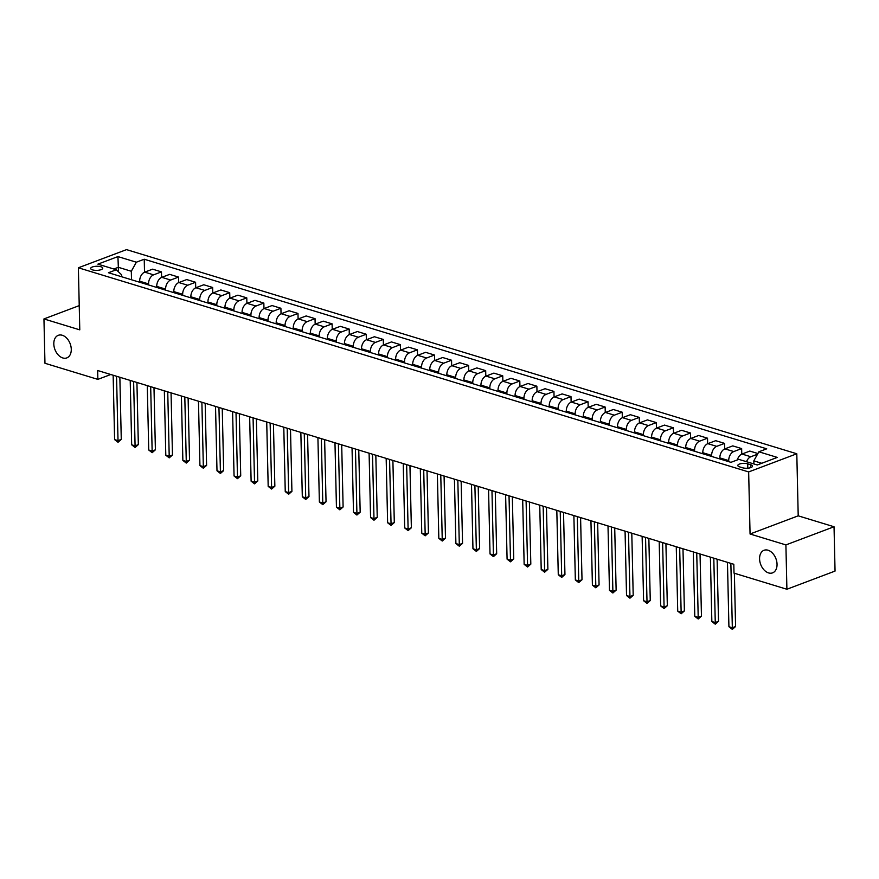 <?xml version="1.0" encoding="UTF-8"?>
<svg xmlns="http://www.w3.org/2000/svg" width="879" height="879" viewBox="0 0 879 879"><rect width="100%" height="100%" fill="white"/><g stroke="black" fill="none" stroke-linecap="round" stroke-linejoin="round"><path stroke-width="1.32" d="M71.276 349.271A12.075 8.153 69.3 0 1 66.804 357.907A12.075 8.153 69.3 0 1 53.806 343.953A12.075 8.153 69.3 0 1 58.278 335.317A12.075 8.153 69.3 0 1 71.276 349.271M777.047 564.23A12.075 8.153 69.3 0 1 772.575 572.866A12.075 8.153 69.3 0 1 759.577 558.912A12.075 8.153 69.3 0 1 764.049 550.276A12.075 8.153 69.3 0 1 777.047 564.23M92.548 269.886A6.032 2.055 -1.3 0 0 99.107 270.161A6.032 2.055 -1.3 0 0 102.744 268.183A6.032 2.055 -1.3 0 0 100.876 266.744A6.032 2.055 -1.3 0 0 94.317 266.48A6.032 2.055 -1.3 0 0 90.68 268.458A6.032 2.055 -1.3 0 0 92.548 269.886M796.803 453.773L126.521 249.625L78.374 267.787L748.655 471.935L796.803 453.773L798.209 515.83L750.062 534.003L785.903 544.914L834.039 526.752L798.209 515.83M834.039 526.752L835.05 571.075L786.903 589.249L785.903 544.914M786.903 589.249L734.009 573.13L733.811 564.274L97.657 370.509L97.855 379.376L110.765 374.509M750.688 464.749L747.688 463.837A5.845 1.989 -1.3 0 0 741.327 463.574A5.845 1.989 -1.3 0 0 737.811 465.485A5.845 1.989 -1.3 0 0 739.613 466.881L742.623 467.793A5.845 1.989 -1.3 0 0 748.974 468.057A5.845 1.989 -1.3 0 0 752.501 466.145A5.845 1.989 -1.3 0 0 750.688 464.749L750.754 467.606M761.752 463.277L753.819 460.86L758.863 451.795L766.73 448.828L144.233 259.228L144.519 272.226M758.863 451.795L777.289 457.41L757.248 464.969L738.821 459.365L730.943 462.332L108.447 272.732L116.314 269.765L97.888 264.15L117.929 256.591L136.355 262.206L144.233 259.228M79.231 305.617L43.95 318.934L44.961 363.269L97.855 379.376M43.95 318.934L79.78 329.856L78.374 267.787M750.062 534.003L748.655 471.935M116.314 269.765L121.687 274.896L121.731 276.775M118.445 271.798L118.346 267.304L113.841 269.007M753.885 463.947L753.819 460.86M728.757 461.662L728.724 460.607A7.548 4.933 -73.1 0 1 733.767 451.553L741.645 448.587L741.766 454.124M719.879 458.959L719.857 457.904A7.548 4.933 -73.1 0 1 724.9 448.85L732.767 445.884L741.645 448.587M711.693 456.465L711.66 455.41A7.548 4.933 -73.1 0 1 716.704 446.356L724.582 443.39L724.703 448.927M702.815 453.762L702.793 452.707A7.548 4.933 -73.1 0 1 707.837 443.653L715.704 440.687L724.582 443.39M694.619 451.268L694.597 450.213A7.548 4.933 -73.1 0 1 699.64 441.159L707.518 438.192L707.639 443.73M685.752 448.565L685.73 447.51A7.548 4.933 -73.1 0 1 690.773 438.456L698.64 435.49L707.518 438.192M677.555 446.071L677.533 445.016A7.548 4.933 -73.1 0 1 682.576 435.962L690.454 432.995L690.575 438.533M668.688 443.368L668.666 442.313A7.548 4.933 -73.1 0 1 673.71 433.259L681.577 430.292L690.454 432.995M660.492 440.873L660.47 439.819A7.548 4.933 -73.1 0 1 665.513 430.765L673.391 427.798L673.512 433.336M651.625 438.171L651.603 437.116A7.548 4.933 -73.1 0 1 656.646 428.062L664.513 425.095L673.391 427.798M643.428 435.676L643.406 434.622A7.548 4.933 -73.1 0 1 648.449 425.568L656.327 422.601L656.448 428.139M634.561 432.973L634.539 431.919A7.548 4.933 -73.1 0 1 639.582 422.865L647.449 419.898L656.327 422.601M626.364 430.479L626.342 429.424A7.548 4.933 -73.1 0 1 631.386 420.371L639.264 417.404L639.385 422.942M617.497 427.776L617.476 426.722A7.548 4.933 -73.1 0 1 622.519 417.668L630.386 414.701L639.264 417.404M609.301 425.282L609.279 424.227A7.548 4.933 -73.1 0 1 614.322 415.174L622.2 412.207L622.321 417.745M600.434 422.579L600.401 421.524A7.548 4.933 -73.1 0 1 605.444 412.471L613.322 409.504L622.2 412.207M592.237 420.085L592.215 419.03A7.548 4.933 -73.1 0 1 597.259 409.977L605.126 407.01L605.257 412.548M583.37 417.382L583.337 416.327A7.548 4.933 -73.1 0 1 588.381 407.274L596.259 404.307L605.126 407.01M575.174 414.888L575.152 413.833A7.548 4.933 -73.1 0 1 580.195 404.779L588.062 401.802L588.194 407.351M566.307 412.185L566.274 411.13A7.548 4.933 -73.1 0 1 571.317 402.077L579.195 399.11L588.062 401.802M558.11 409.691L558.088 408.636A7.548 4.933 -73.1 0 1 563.131 399.582L570.998 396.605L571.13 402.153M549.232 406.988L549.21 405.933A7.548 4.933 -73.1 0 1 554.253 396.879L562.131 393.913L570.998 396.605M541.046 404.494L541.024 403.439A7.548 4.933 -73.1 0 1 546.068 394.385L553.935 391.408L554.067 396.956M532.169 401.791L532.147 400.736A7.548 4.933 -73.1 0 1 537.19 391.682L545.068 388.705L553.935 391.408M523.983 399.297L523.961 398.242A7.548 4.933 -73.1 0 1 529.004 389.188L536.871 386.211L537.003 391.759M515.105 396.594L515.083 395.539A7.548 4.933 -73.1 0 1 520.126 386.485L528.004 383.508L536.871 386.211M506.919 394.1L506.897 393.045A7.548 4.933 -73.1 0 1 511.941 383.991L519.808 381.014L519.939 386.562M498.041 391.397L498.019 390.342A7.548 4.933 -73.1 0 1 503.063 381.288L510.941 378.311L519.808 381.014M489.856 388.903L489.834 387.848A7.548 4.933 -73.1 0 1 494.877 378.794L502.744 375.816L502.876 381.365M480.978 386.2L480.956 385.145A7.548 4.933 -73.1 0 1 485.999 376.091L493.877 373.114L502.744 375.816M472.792 383.705L472.77 382.651A7.548 4.933 -73.1 0 1 477.813 373.597L485.68 370.619L485.812 376.168M463.914 381.003L463.892 379.948A7.548 4.933 -73.1 0 1 468.936 370.894L476.814 367.916L485.68 370.619M455.729 378.508L455.707 377.454A7.548 4.933 -73.1 0 1 460.75 368.4L468.617 365.422L468.749 370.971M446.851 375.805L446.829 374.751A7.548 4.933 -73.1 0 1 451.872 365.697L459.739 362.719L468.617 365.422M438.665 373.311L438.643 372.256A7.548 4.933 -73.1 0 1 443.686 363.203L451.553 360.225L451.674 365.774M429.787 370.608L429.765 369.554A7.548 4.933 -73.1 0 1 434.808 360.5L442.675 357.522L451.553 360.225M421.601 368.114L421.568 367.059A7.548 4.933 -73.1 0 1 426.612 358.006L434.49 355.028L434.611 360.577M412.723 365.411L412.701 364.356A7.548 4.933 -73.1 0 1 417.745 355.303L425.612 352.325L434.49 355.028M404.538 362.917L404.505 361.862A7.548 4.933 -73.1 0 1 409.548 352.809L417.426 349.831L417.547 355.38M395.66 360.214L395.638 359.159A7.548 4.933 -73.1 0 1 400.681 350.106L408.548 347.128L417.426 349.831M387.474 357.72L387.441 356.665A7.548 4.933 -73.1 0 1 392.484 347.612L400.363 344.634L400.483 350.183M378.596 355.017L378.574 353.962A7.548 4.933 -73.1 0 1 383.618 344.909L391.485 341.931L400.363 344.634M370.4 352.523L370.378 351.468A7.548 4.933 -73.1 0 1 375.421 342.414L383.299 339.437L383.42 344.986M361.533 349.82L361.511 348.765A7.548 4.933 -73.1 0 1 366.554 339.712L374.421 336.734L383.299 339.437M353.336 347.326L353.314 346.271A7.548 4.933 -73.1 0 1 358.357 337.217L366.235 334.24L366.356 339.788M344.469 344.623L344.447 343.568A7.548 4.933 -73.1 0 1 349.49 334.514L357.357 331.537L366.235 334.24M336.272 342.129L336.25 341.074A7.548 4.933 -73.1 0 1 341.294 332.02L349.172 329.043L349.293 334.591M327.406 339.426L327.384 338.371A7.548 4.933 -73.1 0 1 332.427 329.317L340.294 326.34L349.172 329.043M319.209 336.932L319.187 335.877A7.548 4.933 -73.1 0 1 324.23 326.823L332.108 323.846L332.229 329.394M310.342 334.229L310.32 333.174A7.548 4.933 -73.1 0 1 315.363 324.12L323.23 321.143L332.108 323.846M302.145 331.735L302.123 330.68A7.548 4.933 -73.1 0 1 307.167 321.626L315.045 318.648L315.165 324.197M293.278 329.032L293.245 327.977A7.548 4.933 -73.1 0 1 298.3 318.923L306.167 315.946L315.045 318.648M285.082 326.538L285.06 325.483A7.548 4.933 -73.1 0 1 290.103 316.429L297.981 313.451L298.102 319M276.215 323.835L276.182 322.78A7.548 4.933 -73.1 0 1 281.225 313.726L289.103 310.748L297.981 313.451M268.018 321.34L267.996 320.286A7.548 4.933 -73.1 0 1 273.039 311.232L280.906 308.254L281.038 313.803M259.151 318.637L259.118 317.583A7.548 4.933 -73.1 0 1 264.161 308.529L272.04 305.551L280.906 308.254M250.954 316.143L250.933 315.089A7.548 4.933 -73.1 0 1 255.976 306.035L263.843 303.057L263.975 308.606M242.077 313.44L242.055 312.386A7.548 4.933 -73.1 0 1 247.098 303.332L254.976 300.354L263.843 303.057M233.891 310.946L233.869 309.891A7.548 4.933 -73.1 0 1 238.912 300.838L246.779 297.86L246.911 303.409M225.013 308.243L224.991 307.189A7.548 4.933 -73.1 0 1 230.034 298.135L237.912 295.157L246.779 297.86M216.827 305.749L216.805 304.694A7.548 4.933 -73.1 0 1 221.849 295.641L229.716 292.663L229.848 298.212M207.949 303.046L207.927 301.991A7.548 4.933 -73.1 0 1 212.971 292.938L220.849 289.96L229.716 292.663M199.764 300.552L199.742 299.497A7.548 4.933 -73.1 0 1 204.785 290.433L212.652 287.466L212.784 293.015M190.886 297.849L190.864 296.794A7.548 4.933 -73.1 0 1 195.907 287.741L203.785 284.763L212.652 287.466M182.7 295.355L182.678 294.3A7.548 4.933 -73.1 0 1 187.721 285.236L195.588 282.269L195.72 287.818M173.822 292.652L173.8 291.597A7.548 4.933 -73.1 0 1 178.844 282.544L186.722 279.566L195.588 282.269M165.637 290.147L165.615 289.103A7.548 4.933 -73.1 0 1 170.658 280.038L178.525 277.072L178.657 282.62M156.759 287.455L156.737 286.4A7.548 4.933 -73.1 0 1 161.78 277.335L169.658 274.369L178.525 277.072M148.573 284.95L148.551 283.906A7.548 4.933 -73.1 0 1 153.594 274.841L161.461 271.875L161.593 277.423M139.695 282.258L139.673 281.203A7.548 4.933 -73.1 0 1 144.716 272.138L152.594 269.172L161.461 271.875M131.509 279.753L131.312 271.259L118.346 267.304L117.929 256.591M746.513 461.706A7.548 4.933 -73.1 0 1 750.842 456.75L757.5 454.234M737.338 459.915A7.548 4.933 -73.1 0 1 741.964 454.047L749.831 451.081L757.896 453.531M136.355 262.206L131.312 271.259M730.867 563.373L732.328 627.749L728.922 626.716L727.46 562.34M734.372 573.251L735.58 626.529L732.328 627.749L732.339 629.375L728.922 626.716M735.58 626.529L732.339 629.375M713.803 558.176L715.264 622.552L711.847 621.519L710.397 557.143M717.11 559.187L718.517 621.332L715.264 622.552L715.264 624.178L711.847 621.519M718.517 621.332L715.264 624.178M696.739 552.979L698.201 617.355L694.784 616.322L693.322 551.935M700.047 553.99L701.453 616.135L698.201 617.355L698.201 618.981L694.784 616.322M701.453 616.135L698.201 618.981M679.676 547.782L681.137 612.158L677.72 611.125L676.259 546.738M682.983 548.793L684.389 610.938L681.137 612.158L681.137 613.784L677.72 611.125M684.389 610.938L681.137 613.784M662.612 542.585L664.074 606.96L660.656 605.928L659.195 541.541M665.919 543.596L667.326 605.741L664.074 606.96L664.074 608.587L660.656 605.928M667.326 605.741L664.074 608.587M645.549 537.388L647.01 601.763L643.593 600.731L642.131 536.344M648.856 538.398L650.262 600.544L647.01 601.763L647.01 603.39L643.593 600.731M650.262 600.544L647.01 603.39M628.485 532.191L629.946 596.566L626.529 595.533L625.068 531.147M631.792 533.201L633.199 595.347L629.946 596.566L629.946 598.192L626.529 595.533M633.199 595.347L629.946 598.192M611.421 526.993L612.883 591.369L609.466 590.336L608.004 525.95M614.718 528.004L616.135 590.15L612.883 591.369L612.883 592.995L609.466 590.336M616.135 590.15L612.883 592.995M594.358 521.796L595.819 586.172L592.402 585.139L590.941 520.753M597.654 522.807L599.071 584.953L595.819 586.172L595.819 587.798L592.402 585.139M599.071 584.953L595.819 587.798M577.294 516.599L578.756 580.975L575.338 579.942L573.877 515.555M580.59 517.61L582.008 579.755L578.756 580.975L578.756 582.601L575.338 579.942M582.008 579.755L578.756 582.601M560.231 511.402L561.692 575.778L558.275 574.745L556.814 510.358M563.527 512.413L564.944 574.547L561.692 575.778L561.692 577.404L558.275 574.745M564.944 574.547L561.692 577.404M543.167 506.205L544.628 570.581L541.211 569.548L539.75 505.161M546.463 507.216L547.881 569.35L544.628 570.581L544.628 572.207L541.211 569.548M547.881 569.35L544.628 572.207M526.103 501.008L527.565 565.384L524.148 564.351L522.686 499.964M529.4 502.008L530.817 564.153L527.565 565.384L527.565 567.01L524.148 564.351M530.817 564.153L527.565 567.01M509.029 495.811L510.49 560.187L507.084 559.154L505.623 494.767M512.336 496.811L513.754 558.956L510.49 560.187L510.501 561.813L507.084 559.154M513.754 558.956L510.501 561.813M491.965 490.614L493.427 554.99L490.021 553.957L488.559 489.57M495.273 491.614L496.679 553.759L493.427 554.99L493.438 556.616L490.021 553.957M496.679 553.759L493.438 556.616M474.902 485.417L476.363 549.793L472.957 548.76L471.496 484.373M478.209 486.417L479.615 548.562L476.363 549.793L476.374 551.419L472.957 548.76M479.615 548.562L476.374 551.419M457.838 480.22L459.299 544.595L455.893 543.563L454.432 479.176M461.145 481.22L462.552 543.365L459.299 544.595L459.31 546.222L455.893 543.563M462.552 543.365L459.31 546.222M440.775 475.023L442.236 539.398L438.83 538.355L437.368 473.979M444.082 476.022L445.488 538.168L442.236 539.398L442.247 541.024L438.83 538.355M445.488 538.168L442.247 541.024M423.711 469.825L425.172 534.201L421.766 533.157L420.305 468.782M427.018 470.825L428.425 532.971L425.172 534.201L425.183 535.827L421.766 533.157M428.425 532.971L425.183 535.827M406.647 464.628L408.109 529.004L404.703 527.96L403.241 463.585M409.955 465.628L411.361 527.774L408.109 529.004L408.12 530.63L404.703 527.96M411.361 527.774L408.12 530.63M389.584 459.431L391.045 523.807L387.628 522.763L386.167 458.388M392.891 460.431L394.297 522.576L391.045 523.807L391.045 525.433L387.628 522.763M394.297 522.576L391.045 525.433M372.52 454.234L373.982 518.61L370.564 517.566L369.103 453.19M375.827 455.234L377.234 517.379L373.982 518.61L373.982 520.236L370.564 517.566M377.234 517.379L373.982 520.236M355.457 449.037L356.918 513.413L353.501 512.369L352.039 447.993M358.764 450.037L360.17 512.182L356.918 513.413L356.918 515.039L353.501 512.369M360.17 512.182L356.918 515.039M338.393 443.84L339.854 508.216L336.437 507.172L334.976 442.796M341.7 444.84L343.107 506.985L339.854 508.216L339.854 509.842L336.437 507.172M343.107 506.985L339.854 509.842M321.329 438.643L322.791 503.019L319.374 501.975L317.912 437.599M324.637 439.643L326.043 501.788L322.791 503.019L322.791 504.645L319.374 501.975M326.043 501.788L322.791 504.645M304.266 433.446L305.727 497.822L302.31 496.778L300.849 432.402M307.573 434.446L308.979 496.591L305.727 497.822L305.727 499.448L302.31 496.778M308.979 496.591L305.727 499.448M287.202 428.249L288.664 492.625L285.246 491.581L283.785 427.205M290.499 429.249L291.916 491.394L288.664 492.625L288.664 494.251L285.246 491.581M291.916 491.394L288.664 494.251M270.139 423.052L271.6 487.427L268.183 486.384L266.722 422.008M273.435 424.052L274.852 486.197L271.6 487.427L271.6 489.054L268.183 486.384M274.852 486.197L271.6 489.054M253.075 417.855L254.536 482.23L251.119 481.187L249.658 416.811M256.371 418.854L257.789 481L254.536 482.23L254.536 483.857L251.119 481.187M257.789 481L254.536 483.857M236.011 412.658L237.473 477.033L234.056 475.989L232.594 411.614M239.308 413.657L240.725 475.803L237.473 477.033L237.473 478.659L234.056 475.989M240.725 475.803L237.473 478.659M218.948 407.46L220.409 471.836L216.992 470.792L215.531 406.417M222.244 408.46L223.662 470.606L220.409 471.836L220.409 473.462L216.992 470.792M223.662 470.606L220.409 473.462M201.884 402.263L203.335 466.639L199.929 465.595L198.467 401.22M205.181 403.263L206.598 465.409L203.335 466.639L203.346 468.265L199.929 465.595M206.598 465.409L203.346 468.265M184.81 397.066L186.271 461.442L182.865 460.398L181.404 396.022M188.117 398.066L189.523 460.211L186.271 461.442L186.282 463.068L182.865 460.398M189.523 460.211L186.282 463.068M167.746 391.869L169.207 456.245L165.801 455.201L164.34 390.825M171.053 392.869L172.46 455.014L169.207 456.245L169.218 457.871L165.801 455.201M172.46 455.014L169.218 457.871M150.683 386.672L152.144 451.048L148.738 450.004L147.276 385.628M153.99 387.672L155.396 449.817L152.144 451.048L152.155 452.674L148.738 450.004M155.396 449.817L152.155 452.674M133.619 381.464L135.08 445.851L131.674 444.807L130.213 380.431M136.926 382.475L138.333 444.62L135.08 445.851L135.091 447.477L131.674 444.807M138.333 444.62L135.091 447.477M116.555 376.267L118.017 440.654L114.611 439.61L113.149 375.234M119.863 377.278L121.269 439.423L118.017 440.654L118.028 442.28L114.611 439.61M121.269 439.423L118.028 442.28M719.857 457.904L728.724 460.607M702.793 452.707L711.66 455.41M685.73 447.51L694.597 450.213M668.666 442.313L677.533 445.016M651.603 437.116L660.47 439.819M634.539 431.919L643.406 434.622M617.476 426.722L626.342 429.424M600.401 421.524L609.279 424.227M583.337 416.327L592.215 419.03M566.274 411.13L575.152 413.833M549.21 405.933L558.088 408.636M532.147 400.736L541.024 403.439M515.083 395.539L523.961 398.242M498.019 390.342L506.897 393.045M480.956 385.145L489.834 387.848M463.892 379.948L472.77 382.651M446.829 374.751L455.707 377.454M429.765 369.554L438.643 372.256M412.701 364.356L421.568 367.059M395.638 359.159L404.505 361.862M378.574 353.962L387.441 356.665M361.511 348.765L370.378 351.468M344.447 343.568L353.314 346.271M327.384 338.371L336.25 341.074M310.32 333.174L319.187 335.877M293.245 327.977L302.123 330.68M276.182 322.78L285.06 325.483M259.118 317.583L267.996 320.286M242.055 312.386L250.933 315.089M224.991 307.189L233.869 309.891M207.927 301.991L216.805 304.694M190.864 296.794L199.742 299.497M173.8 291.597L182.678 294.3M156.737 286.4L165.615 289.103M139.673 281.203L148.551 283.906M741.964 454.047L750.842 456.75M724.9 448.85L733.767 451.553M707.837 443.653L716.704 446.356M690.773 438.456L699.64 441.159M673.71 433.259L682.576 435.962M656.646 428.062L665.513 430.765M639.582 422.865L648.449 425.568M622.519 417.668L631.386 420.371M605.444 412.471L614.322 415.174M588.381 407.274L597.259 409.977M571.317 402.077L580.195 404.779M554.253 396.879L563.131 399.582M537.19 391.682L546.068 394.385M520.126 386.485L529.004 389.188M503.063 381.288L511.941 383.991M485.999 376.091L494.877 378.794M468.936 370.894L477.813 373.597M451.872 365.697L460.75 368.4M434.808 360.5L443.686 363.203M417.745 355.303L426.612 358.006M400.681 350.106L409.548 352.809M383.618 344.909L392.484 347.612M366.554 339.712L375.421 342.414M349.49 334.514L358.357 337.217M332.427 329.317L341.294 332.02M315.363 324.12L324.23 326.823M298.3 318.923L307.167 321.626M281.225 313.726L290.103 316.429M264.161 308.529L273.039 311.232M247.098 303.332L255.976 306.035M230.034 298.135L238.912 300.838M212.971 292.938L221.849 295.641M195.907 287.741L204.785 290.433M178.844 282.544L187.721 285.236M161.78 277.335L170.658 280.038M144.716 272.138L153.594 274.841M747.787 468.199L747.688 463.837"/></g></svg>
